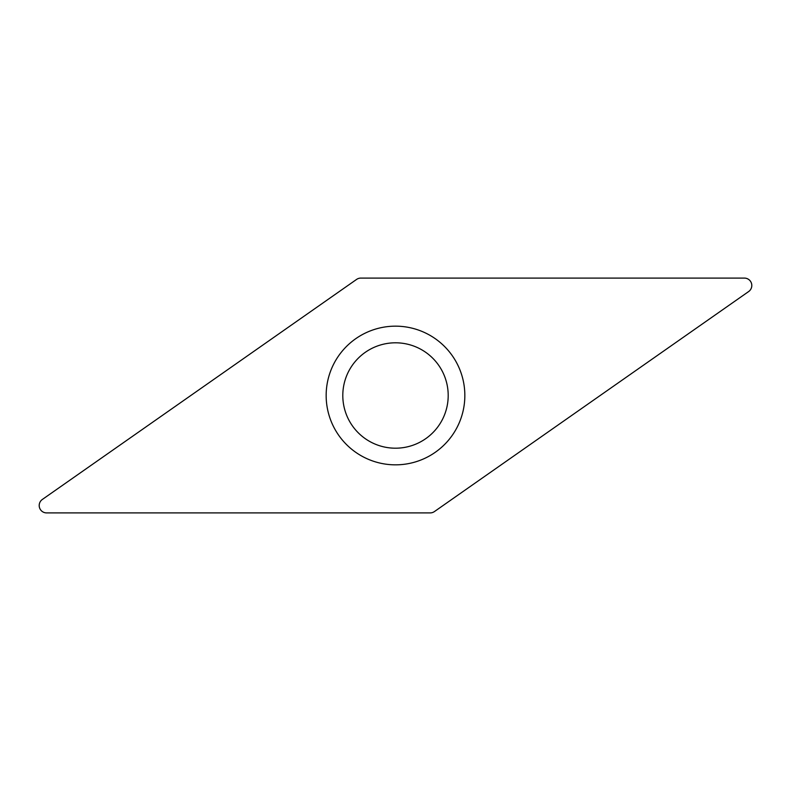 <?xml version="1.0" encoding="UTF-8"?>
<svg xmlns="http://www.w3.org/2000/svg" width="791" height="791" viewBox="0 0 791 791"><rect width="100%" height="100%" fill="white"/><g stroke="black" fill="none" stroke-linecap="round" stroke-linejoin="round"><path stroke-width="1.19" d="M42.358 499.447L356.573 279.431A7.396 7.396 0 0 1 360.815 278.096L744.4 278.096A7.396 7.396 0 0 1 748.642 291.553L434.427 511.569A7.396 7.396 0 0 1 430.185 512.904L46.6 512.904A7.396 7.396 0 0 1 42.358 499.447A7.396 7.396 0 0 0 46.6 512.904L430.185 512.904A7.396 7.396 0 0 0 434.427 511.569L748.642 291.553A7.396 7.396 0 0 0 744.4 278.096L360.815 278.096A7.396 7.396 0 0 0 356.573 279.431L42.358 499.447M329.372 416.353A69.331 69.331 0 0 0 416.353 461.628A69.331 69.331 0 0 0 461.628 374.647A69.331 69.331 0 0 0 374.647 329.372A69.331 69.331 0 0 0 329.372 416.353M345.242 411.35A52.69 52.69 0 0 0 411.35 445.758A52.69 52.69 0 0 0 445.758 379.65A52.69 52.69 0 0 0 379.65 345.242A52.69 52.69 0 0 0 345.242 411.35A52.69 52.69 0 0 0 411.35 445.758A52.69 52.69 0 0 0 445.758 379.65A52.69 52.69 0 0 0 379.65 345.242A52.69 52.69 0 0 0 345.242 411.35"/></g></svg>
